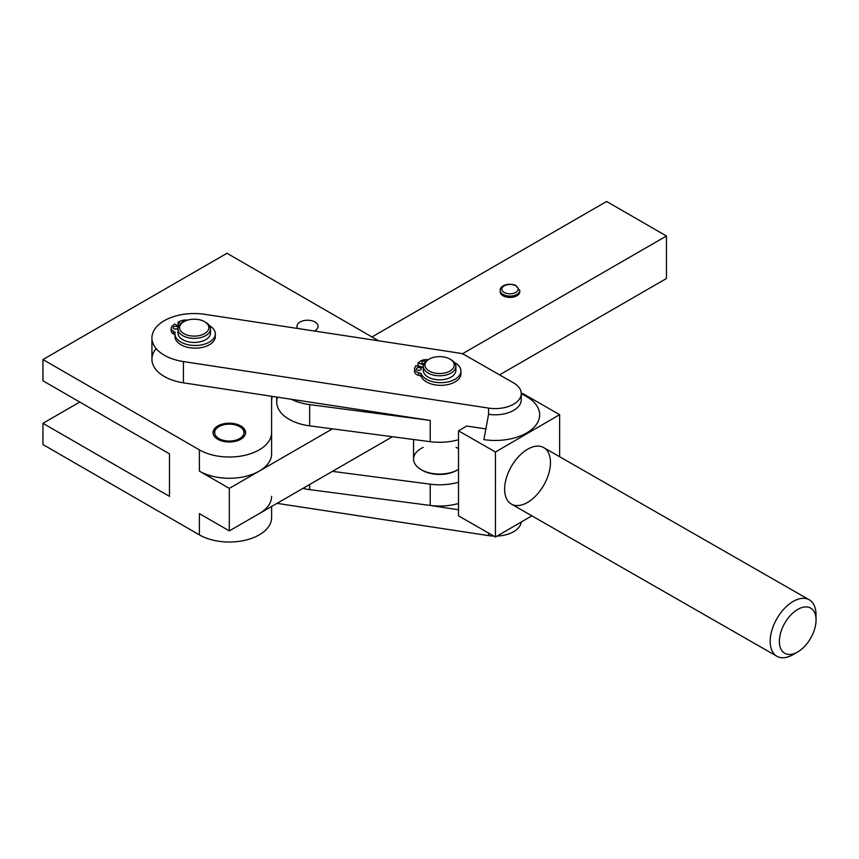 <?xml version="1.0" encoding="UTF-8"?>
<svg xmlns="http://www.w3.org/2000/svg" width="859" height="859" viewBox="0 0 859 859"><rect width="100%" height="100%" fill="white"/><g stroke="black" fill="none" stroke-linecap="round" stroke-linejoin="round"><path stroke-width="1.29" d="M515.744 292.468A8.139 4.692 180 0 1 502.139 290.363A8.139 4.692 180 0 1 512.093 284.608A8.139 4.692 180 0 1 515.744 292.468A8.139 4.692 0 0 0 512.093 284.608A8.139 4.692 0 0 0 502.139 290.363A8.139 4.692 0 0 0 515.744 292.468M516.893 294.454A9.76 5.637 0 0 0 519.749 290.471A9.76 5.637 180 0 1 516.893 294.454A9.76 5.637 180 0 1 506.252 295.679A9.76 5.637 180 0 1 500.228 290.471A9.76 5.637 0 0 0 506.252 295.679A9.76 5.637 0 0 0 516.893 294.454M519.684 291.137A9.76 5.637 180 0 1 516.893 295.786A9.76 5.637 0 0 0 519.749 291.802L519.749 290.471L515.711 285.306C506.23 282.063 499.39 287.078 500.228 290.471L500.228 291.802A9.76 5.637 0 0 0 506.252 297.01A9.76 5.637 0 0 0 516.893 295.786A9.76 5.637 180 0 1 505.726 296.87A9.76 5.637 180 0 1 500.303 291.137A9.76 5.637 0 0 0 500.228 291.802M423.326 367.287L417.957 365.794L423.326 367.287M460.811 372.366A20.176 11.65 180 0 1 443.942 385.197A20.176 11.65 180 0 1 421.007 376.027L418.698 375.383A7.323 4.231 180 0 1 414.822 370.433M424.045 363.658A2.437 1.407 0 0 0 423.476 363.722A2.437 1.407 180 0 1 424.045 363.658M419.6 370.326A2.437 1.407 0 0 0 417.979 370.326A2.437 1.407 180 0 1 419.6 370.326M418.698 372.731A7.323 4.231 180 0 1 414.553 368.919A7.323 4.231 180 0 1 414.822 367.77L415.842 365.676L423.326 367.759L415.842 365.676L414.822 367.77A7.323 4.231 0 0 0 418.698 372.731L418.698 375.383L418.698 372.731L421.007 373.364L418.698 372.731M414.553 368.919L414.553 371.571A7.323 4.231 0 0 0 418.698 375.383L421.007 376.027L421.007 373.364L421.007 376.027A20.176 11.65 0 0 0 442.793 385.283A20.176 11.65 0 0 0 460.95 373.697L460.95 371.034A20.176 11.65 180 0 1 442.793 382.631A20.176 11.65 180 0 1 421.007 373.364A20.176 11.65 0 0 0 450.75 381.16A20.176 11.65 0 0 0 454.336 362.423A20.176 11.65 180 0 1 460.95 371.034M420.158 361.371A7.323 4.231 180 0 1 428.072 359.771A7.323 4.231 0 0 0 420.158 361.371L417.957 363.142L417.957 365.794L417.957 363.142L420.158 361.371M419.847 367.727A2.437 1.407 0 0 0 416.347 369.005A2.437 1.407 0 0 0 417.732 370.272A2.437 1.407 0 0 0 421.232 369.005A2.437 1.407 0 0 0 419.847 367.727M425.355 361.124A2.437 1.407 0 0 0 421.855 362.401A2.437 1.407 0 0 0 423.229 363.668A2.437 1.407 0 0 0 423.97 363.797A2.437 1.407 180 0 1 423.229 363.668A2.437 1.407 180 0 1 422.252 361.618A2.437 1.407 180 0 1 425.892 361.338A2.437 1.407 0 0 0 425.355 361.124M423.594 364.71L417.957 363.142L423.594 364.71M417.732 370.272A2.437 1.407 180 0 1 417.42 367.835A2.437 1.407 180 0 1 421.221 368.898A2.437 1.407 180 0 1 417.732 370.272M179.241 325.325L178.135 324.691L179.241 325.325M174.968 333.84A20.176 11.65 180 0 1 175.15 332.261A20.176 11.65 0 0 0 201.586 344.878A20.176 11.65 0 0 0 209.392 325.593A20.176 11.65 180 0 1 215.319 333.84A20.176 11.65 180 0 1 195.143 345.49A20.176 11.65 180 0 1 174.968 333.84L174.968 336.503A20.176 11.65 0 0 0 195.143 348.142A20.176 11.65 0 0 0 215.319 336.503A20.176 11.65 0 0 0 215.179 335.171A20.176 11.65 180 0 1 195.143 348.142A20.176 11.65 180 0 1 175.096 335.171M171.199 328.235A7.323 4.231 180 0 1 172.519 325.808A7.323 4.231 0 0 0 173.346 331.22L175.15 332.261L173.346 331.22L173.346 333.872L173.346 331.22A7.323 4.231 180 0 1 171.199 328.235L171.199 330.887A7.323 4.231 0 0 0 173.346 333.872L174.968 334.817L173.346 333.872A7.323 4.231 180 0 1 171.575 329.555M176.374 329.051A2.437 1.407 0 0 0 174.753 329.051A2.437 1.407 180 0 1 176.374 329.051M181.228 320.783A7.323 4.231 180 0 1 187.423 320.182A7.323 4.231 0 0 0 181.228 320.783L178.135 322.028L178.135 324.691L178.135 322.028L181.228 320.783M177.287 326.721A2.437 1.407 0 0 0 174.635 326.42A2.437 1.407 0 0 0 173.121 327.719A2.437 1.407 0 0 0 173.84 328.718A2.437 1.407 0 0 0 176.503 329.018A2.437 1.407 0 0 0 178.006 327.719A2.437 1.407 0 0 0 177.287 326.721M184.9 321.148A2.437 1.407 0 0 0 182.097 322.544A2.437 1.407 0 0 0 182.119 322.716A2.437 1.407 180 0 1 184.9 321.148M172.519 325.808L174.688 324.026L178.629 326.302L174.688 324.026L172.519 325.808M180.884 323.618L178.135 322.028L180.884 323.618M173.84 328.718A2.437 1.407 180 0 1 174.935 326.356A2.437 1.407 180 0 1 177.92 328.084A2.437 1.407 180 0 1 173.84 328.718M521.198 522.047A26.028 15.032 180 0 1 497.093 536.059A26.028 15.032 0 0 0 521.198 522.047M493.828 536.08A26.028 15.032 180 0 1 488.578 535.608L277.006 503.353L488.578 535.608A26.028 15.032 0 0 0 493.828 536.08M204.571 333.646A14.646 8.45 180 0 1 183.869 333.646A14.646 8.45 180 0 1 183.869 321.685A14.646 8.45 180 0 1 204.571 321.685A14.646 8.45 180 0 1 204.571 333.646A14.646 8.45 0 0 0 198.01 319.494A14.646 8.45 0 0 0 180.079 329.856A14.646 8.45 0 0 0 204.571 333.646M183.869 321.685L182.72 322.35A16.267 9.395 0 0 0 182.72 335.633A16.267 9.395 0 0 0 205.72 335.633A16.267 9.395 0 0 0 205.72 322.35L204.571 321.685M210.111 331.016A16.267 9.395 180 0 1 205.72 339.681A16.267 9.395 180 0 1 186.403 341.281A16.267 9.395 180 0 1 178.339 331.016A16.267 9.395 0 0 0 177.953 333.045A16.267 9.395 0 0 0 187.992 341.721A16.267 9.395 0 0 0 205.72 339.681A16.267 9.395 0 0 0 210.487 333.045L210.487 328.997A16.267 9.395 180 0 1 205.72 335.633A16.267 9.395 180 0 1 187.992 337.673A16.267 9.395 180 0 1 177.953 328.997A16.267 9.395 180 0 1 183.321 322.018M205.118 322.018A16.267 9.395 180 0 1 210.487 328.997M453.917 363.293A14.646 8.45 180 0 1 435.459 373.182A14.646 8.45 180 0 1 429.242 359.094A14.646 8.45 180 0 1 449.955 359.094A14.646 8.45 180 0 1 453.917 363.293A14.646 8.45 0 0 0 429.768 358.804A14.646 8.45 0 0 0 435.116 373.117A14.646 8.45 0 0 0 453.917 363.293M429.242 359.094L428.093 359.76A16.267 9.395 0 0 0 434.998 375.404A16.267 9.395 0 0 0 455.506 364.42A16.267 9.395 0 0 0 451.104 359.76L449.955 359.094M423.326 366.396L423.326 370.444A16.267 9.395 0 0 0 439.604 379.839A16.267 9.395 0 0 0 455.871 370.444L455.871 366.396A16.267 9.395 180 0 1 439.604 375.791A16.267 9.395 180 0 1 423.326 366.396A16.267 9.395 180 0 1 428.705 359.427M450.503 359.427A16.267 9.395 180 0 1 455.506 364.42A16.267 9.395 180 0 1 455.871 366.396M455.506 368.468A16.267 9.395 180 0 1 439.561 379.839A16.267 9.395 180 0 1 423.712 368.425M239.661 426.622L239.661 426.622A14.646 8.45 180 0 1 239.178 438.842A14.646 8.45 180 0 1 218.057 438.015A14.646 8.45 180 0 1 218.948 426.622A14.646 8.45 180 0 1 239.661 426.622A14.646 8.45 0 0 0 215.169 430.413A14.646 8.45 0 0 0 233.1 440.764A14.646 8.45 0 0 0 239.661 426.622L240.81 427.288A16.267 9.395 0 0 1 241.798 427.911L241.798 427.911A16.267 9.395 180 0 0 240.209 426.955M245.534 433.269A16.267 9.395 0 0 0 245.062 431.583L244.955 431.368A16.267 9.395 0 0 0 243.87 429.736L243.698 429.543A16.267 9.395 0 0 0 242.045 428.083L242.045 428.083A16.267 9.395 180 0 1 243.698 429.543L243.87 429.736A16.267 9.395 180 0 1 244.955 431.368L245.062 431.583A16.267 9.395 180 0 1 245.534 433.269M218.948 426.622L218.036 427.159A16.267 9.395 180 0 1 218.411 426.955A16.267 9.395 0 0 0 218.036 427.159L217.638 427.385A16.267 9.395 0 0 0 215.738 428.738L215.534 428.931A16.267 9.395 0 0 0 214.17 430.488L214.041 430.692A16.267 9.395 0 0 0 213.257 432.378L213.204 432.592A16.267 9.395 0 0 0 213.075 433.269A16.267 9.395 180 0 1 213.204 432.592L213.257 432.378A16.267 9.395 180 0 1 214.041 430.692L214.17 430.488A16.267 9.395 180 0 1 215.534 428.931L215.738 428.738A16.267 9.395 180 0 1 217.638 427.385L217.638 427.385M217.799 439.239A16.267 9.395 0 0 0 235.527 441.279A16.267 9.395 0 0 0 245.577 432.603A16.267 9.395 0 0 0 241.798 426.59A16.267 9.395 0 0 0 223.769 423.766A16.267 9.395 0 0 0 213.043 432.603A16.267 9.395 0 0 0 217.799 439.239A16.267 9.395 180 0 1 225.101 423.53A16.267 9.395 180 0 1 245.019 435.03A16.267 9.395 180 0 1 217.799 439.239M413.566 439.497L413.566 459.05A26.028 15.032 0 0 0 429.972 473.008A26.028 15.032 0 0 0 458.513 469.379A26.028 15.032 180 0 1 458.008 469.669A26.028 15.032 180 0 1 421.189 469.669A26.028 15.032 180 0 1 423.165 447.389M421.189 469.669L422.349 470.335A24.406 14.088 0 0 0 456.859 470.335L458.008 469.669M456.032 447.389A26.028 15.032 180 0 1 456.118 447.432A26.028 15.032 180 0 1 458.513 448.72M392.423 436.726L332.433 471.355L430.23 484.186A42.295 24.417 0 0 0 458.513 482.221A42.295 24.417 180 0 1 430.23 484.186L430.23 505.446A42.295 24.417 0 0 0 458.513 503.471A42.295 24.417 180 0 1 430.23 505.446L430.23 484.186L332.433 471.355L259.214 513.628A42.295 24.417 0 0 0 271.605 496.362A42.295 24.417 180 0 1 259.214 513.628L229.31 530.894L199.395 513.628L199.395 534.878L42.95 444.554L199.395 534.878A42.295 24.417 0 0 0 245.491 540.171A42.295 24.417 0 0 0 271.605 517.612A42.295 24.417 180 0 1 245.491 540.171A42.295 24.417 180 0 1 199.395 534.878L199.395 513.628L229.31 530.894L392.423 436.726M457.407 470.002A24.406 14.088 180 0 1 421.79 470.002M169.491 453.853L42.95 380.795L169.491 453.853L169.491 496.362L169.491 453.853M309.659 484.508L309.659 489.619L430.23 505.446L309.659 489.619L309.659 484.508M302.926 488.395A42.295 24.417 0 0 0 309.659 489.619A42.295 24.417 180 0 1 302.926 488.395M666.444 278.52L499.562 374.868L666.444 278.52L666.444 236.01L606.626 201.478L371.947 336.964L606.626 201.478L666.444 236.01L666.444 278.52M430.23 420.448L430.23 441.687A42.295 24.417 0 0 0 458.513 439.711A42.295 24.417 180 0 1 430.23 441.687L430.23 420.448M429.511 420.33L309.659 404.61L309.659 425.86L430.23 441.687L309.659 425.86L309.659 404.61A42.295 24.417 180 0 1 291.394 399.285A42.295 24.417 0 0 0 309.659 404.61L429.511 420.33L271.605 396.267L429.511 420.33M276.738 397.051L276.738 402.055A42.295 24.417 0 0 0 309.659 425.86A42.295 24.417 180 0 1 277.586 397.18M462.325 353.854L666.444 236.01L462.325 353.854M259.214 471.119A42.295 24.417 180 0 1 199.395 471.119L229.31 488.384L332.433 428.856L229.31 488.384L229.31 530.894L229.31 488.384L199.395 471.119L199.395 449.869L42.95 359.545L42.95 380.795L42.95 359.545L199.395 449.869A42.295 24.417 0 0 0 245.491 455.163A42.295 24.417 0 0 0 271.605 432.603L271.605 396.267L183.418 382.824L271.605 396.267L271.605 453.853A42.295 24.417 180 0 1 259.214 471.119A42.295 24.417 0 0 0 271.605 453.853L271.605 432.603A42.295 24.417 180 0 1 245.491 455.163A42.295 24.417 180 0 1 199.395 449.869L199.395 471.119A42.295 24.417 0 0 0 259.214 471.119M272.389 396.386A45.548 26.296 0 0 0 271.605 401.26A45.548 26.296 180 0 1 272.389 396.386M526.524 396.6A44.432 25.652 180 0 1 533.783 427.557A44.432 25.652 180 0 1 483.875 439.615L488.578 414.306L483.875 439.615A44.432 25.652 0 0 0 533.74 427.599A44.432 25.652 0 0 0 526.642 396.665A44.432 25.652 0 0 0 526.524 396.6L521.252 393.551A26.028 15.032 180 0 1 488.578 408.089L488.578 414.306A26.028 15.032 0 0 0 521.252 399.779L521.252 393.551A26.028 15.032 180 0 0 513.553 382.889L464.902 355.003L513.553 382.889A26.028 15.032 0 0 1 517.805 401.024A26.028 15.032 0 0 1 488.578 408.089L183.418 361.575L183.418 382.824L183.418 361.575A42.295 24.417 180 0 1 151.925 337.963A42.295 24.417 180 0 1 205.022 314.351L459.05 353.07A13.014 7.516 180 0 1 464.902 355.003A13.014 7.516 0 0 0 459.05 353.07L205.022 314.351A42.295 24.417 0 0 0 153.321 331.724A42.295 24.417 0 0 0 183.418 361.575L488.578 408.089L488.578 414.306A26.028 15.032 180 0 0 520.683 396.665M488.578 533.074L488.578 535.608L488.578 533.074M429.511 505.35L458.513 509.763L429.511 505.35M271.605 506.477L271.605 517.612L271.605 506.477M169.491 496.362L42.95 423.304L42.95 444.554L42.95 423.304L79.758 402.055L42.95 423.304L169.491 496.362M531.882 515.829L495.45 537.015L458.513 515.84L495.45 537.015L495.45 452.006L458.513 430.821L458.513 515.84L458.513 430.821L495.45 452.006L559.639 414.672L522.691 393.497L521.918 393.948L522.691 393.497L559.639 414.672L559.639 456.73L559.639 414.672L495.45 452.006L495.45 537.015L531.882 515.829M816.05 619.865L816.018 614.507A32.535 18.715 119.8 0 0 793.007 601.515A32.535 18.715 119.8 0 0 770.169 641.372A32.535 18.715 119.8 0 0 793.007 654.655L797.646 651.97A26.028 14.968 -60.2 0 1 779.371 641.351A26.028 14.968 -60.2 0 1 797.646 609.471A26.028 14.968 -60.2 0 1 816.05 619.865A26.028 14.968 -60.2 0 1 806.547 644.164A26.028 14.968 -60.2 0 1 797.646 651.97M809.275 599.807L543.726 447.614A32.535 18.715 119.8 0 0 511.309 466.534A32.535 18.715 119.8 0 0 511.363 504.072L776.912 656.265A32.535 18.715 -60.2 0 1 776.858 618.727A32.535 18.715 -60.2 0 1 809.275 599.807A32.535 18.715 -60.2 0 1 815.9 617.417M795.455 653.087A32.535 18.715 -60.2 0 1 776.912 656.265M806.547 644.164A26.028 14.968 119.8 0 0 807.213 606.98A26.028 14.968 119.8 0 0 779.381 640.9A26.028 14.968 119.8 0 0 806.547 644.164M485.861 428.92L466.781 426.021L458.513 430.821L466.781 426.021L485.861 428.92M538.593 492.701A32.535 18.715 -60.2 0 1 504.63 488.61A32.535 18.715 -60.2 0 1 539.42 446.208A32.535 18.715 -60.2 0 1 538.593 492.701M151.925 337.963L151.925 359.212A42.295 24.417 0 0 0 183.418 382.824A42.295 24.417 180 0 1 156.134 348.582M378.615 340.808L227.001 253.276L42.95 359.545L227.001 253.276L378.615 340.808M297.622 328.46A10.576 6.11 180 0 1 302.744 320.89A10.576 6.11 180 0 1 316.348 322.973A10.576 6.11 180 0 1 314.33 331.016A10.576 6.11 0 0 0 318.109 326.334A10.576 6.11 0 0 0 307.533 320.235A10.576 6.11 0 0 0 296.956 326.334A10.576 6.11 0 0 0 297.622 328.46M215.319 333.84L215.319 336.503M177.953 333.045L177.953 328.997M526.642 396.665L521.252 393.551"/></g></svg>
